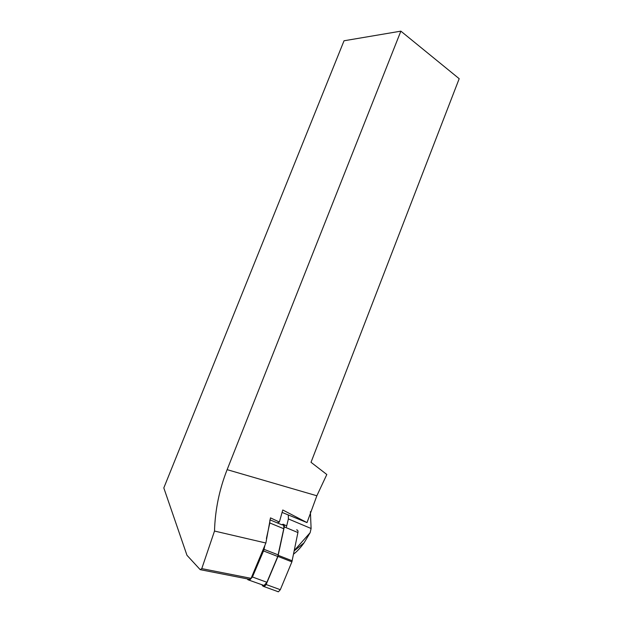 <?xml version="1.0" encoding="UTF-8"?>
<svg xmlns="http://www.w3.org/2000/svg" width="623" height="623" viewBox="0 0 623 623"><rect width="100%" height="100%" fill="white"/><g stroke="black" fill="none" stroke-linecap="round" stroke-linejoin="round"><path stroke-width="0.93" d="M200.201 569.656L201.774 568.62L251.085 578.339L249.535 579.328L200.201 569.656L186.97 555.288L163.81 487.926L344.036 40.775L400.862 31.15L227.13 469.656C219.327 489.483 215.114 509.949 214.507 531.045L201.774 568.62M251.085 578.339L265.873 543.015L270.483 517.869L279.361 522.035L282.78 509.988L307.014 522.604L316.858 495.776L326.818 474.508L311.017 462.305L459.19 78.7L400.862 31.15M214.507 531.045L265.873 543.015M307.014 522.604L282.024 512.386M279.361 522.035L277.297 522.899M296.556 529.908C297.708 529.83 298.16 530.71 297.919 532.54L291.899 561.845L280.311 589.701L278.419 591.803L277.328 591.492M261.707 584.639L263.171 586.352L264.245 586.664L266.146 584.53L277.967 556.417L284.283 526.902C284.547 525.049 284.111 524.169 282.967 524.262L281.752 524.745M269.977 519.862L281.783 524.761C283.488 524.628 284.15 525.944 283.753 528.725L277.749 556.479L266.893 582.287L264.043 585.488L247.993 579.779L247.245 578.884M249.574 580.231L252.44 576.984L266.893 582.287M277.749 556.479L263.513 550.934L252.44 576.984M263.513 550.934L264.02 549.338L278.24 554.898M283.753 528.725L269.814 522.97L266.403 538.506M264.907 545.32L264.02 549.338M269.814 522.97L269.852 520.369M264.043 585.488L262.439 585.028M310.402 511.654L311.103 528.506L310.137 532.688L304.102 542.781C300.722 547.578 297.21 551.355 293.565 554.112M310.137 532.688L294.297 550.498M288.317 515.057L288.394 518.936L286.448 526.832M311.103 528.506L288.394 518.936M298.004 531.629L297.81 533.062M227.13 469.656L316.858 495.776M291.899 561.845L277.967 556.417M278.294 555.366L292.218 560.801M297.919 532.54L284.283 526.902M266.146 584.53L280.311 589.701M284.096 524.73L286.705 525.812M264.245 586.664L278.419 591.803M304.102 542.781L294.227 550.849"/></g></svg>
